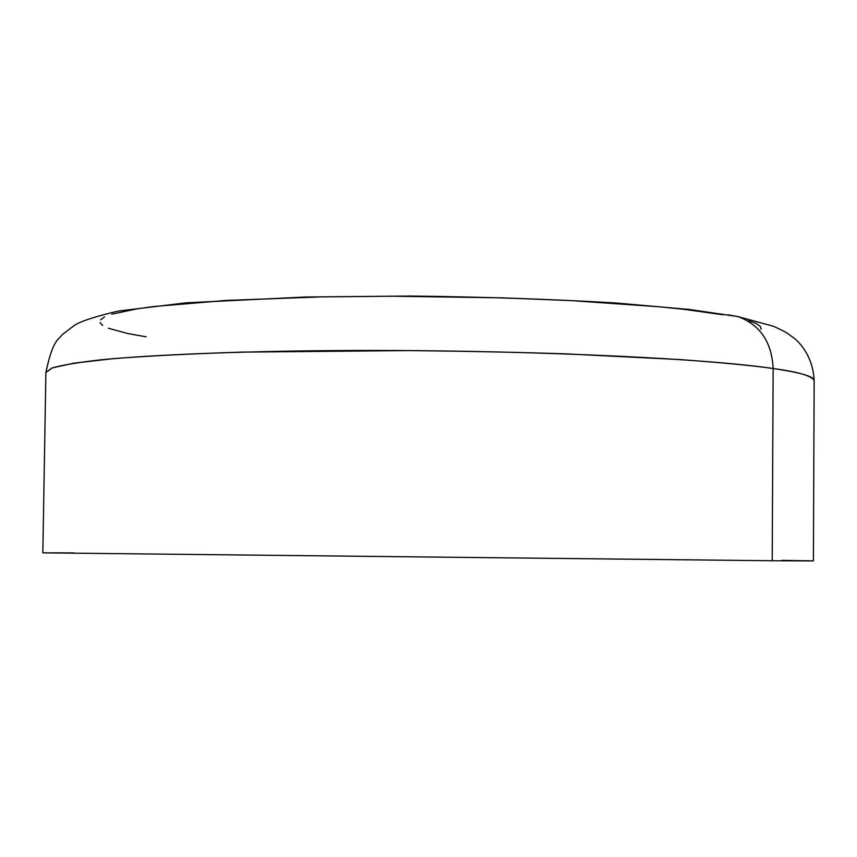 <?xml version="1.0" encoding="UTF-8"?>
<svg xmlns="http://www.w3.org/2000/svg" width="857" height="857" viewBox="0 0 857 857"><rect width="100%" height="100%" fill="white"/><g stroke="black" fill="none" stroke-linecap="round" stroke-linejoin="round"><path stroke-width="1.29" d="M42.85 552.84L772.221 560.746L42.85 552.84L45.892 372.495L52.384 367.878L73.884 363.164L112.781 358.697C147.683 355.966 190.543 353.77 241.363 352.131L408.81 350.588C465.126 351.177 517.2 352.259 565.009 353.823L679.494 359.544C722.74 362.704 753.956 365.703 773.143 368.521C771.857 342.35 760.298 325.092 738.477 316.758L728.471 314.862L738.477 316.758C760.298 325.092 771.857 342.35 773.143 368.521C700.19 357.648 507.323 349.249 332.12 350.599C234.143 351.456 151.528 354.894 100.74 359.833C77.955 362.404 61.661 365.146 51.87 368.06L45.892 372.495C49.62 354.412 53.862 343.143 58.619 338.697L62.85 334.166L74.302 325.456C80.494 321.321 95.159 316.512 118.298 311.048L186.29 302.81L305.188 297.015L410 296.04C483.016 296.886 551.33 299.179 614.919 302.917L689.21 309.441L737.716 316.533L773.71 326.346C790.475 334.241 786.994 333.298 793.014 337.39C797.085 340.004 813.089 354.541 814.15 380.54C814.343 376.587 800.674 372.581 773.143 368.521L772.221 560.746L773.143 368.521C798.156 371.863 811.825 375.869 814.15 380.54L813.411 560.917L772.221 560.746L813.411 560.917M813.025 560.885L781.991 560.349M74.27 552.936L43.407 552.819M723.233 314.808L684.336 309.356L660.126 306.849L571.33 300.614L502.148 297.84L392.324 296.211L320.872 296.897L225.82 300.453L154.153 306.495L136.617 308.916L111.753 314.187M104.479 316.961L100.612 319.779M100.044 322.628L102.669 325.456M108.346 328.242L128.207 333.619L146.151 336.822M761.145 329.27L760.32 326.421L756.185 323.507L748.643 320.582"/></g></svg>
